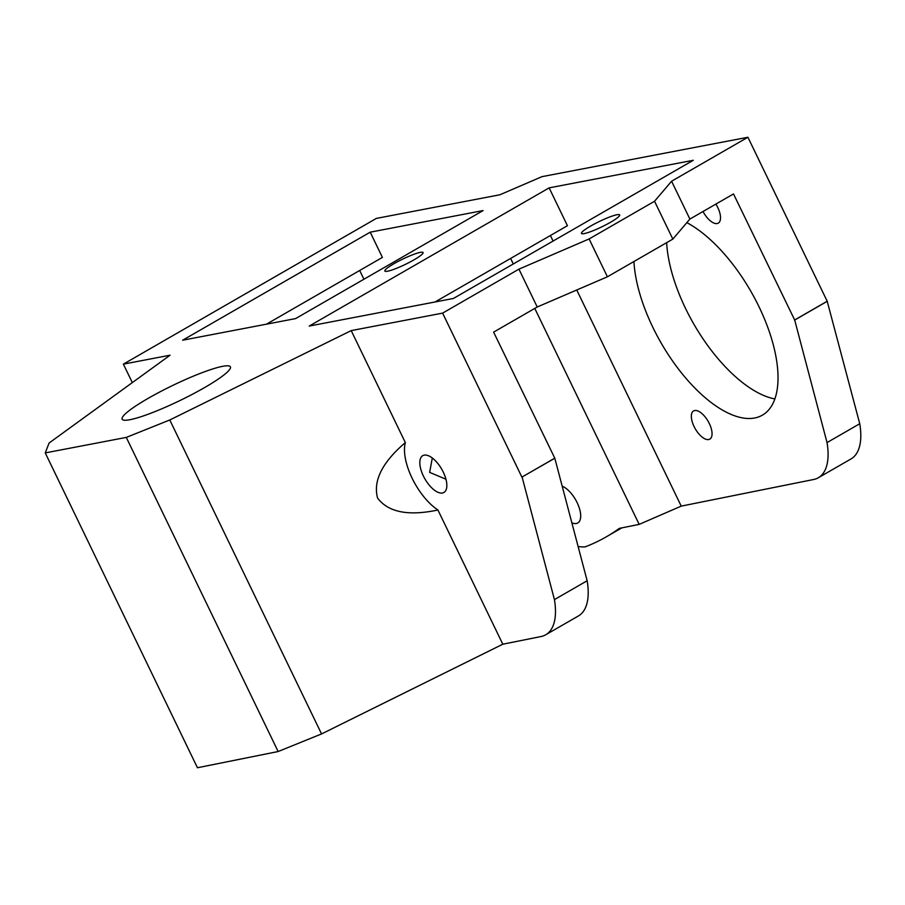 <?xml version="1.0" encoding="UTF-8"?>
<svg xmlns="http://www.w3.org/2000/svg" width="905" height="905" viewBox="0 0 905 905"><rect width="100%" height="100%" fill="white"/><g stroke="black" fill="none" stroke-linecap="round" stroke-linejoin="round"><path stroke-width="1.36" d="M129.924 419.716A60.137 8.371 154.2 0 1 122.13 419.196A60.137 8.371 154.2 0 1 159.868 391.922A60.137 8.371 154.2 0 1 222.607 366.333A60.137 8.371 154.2 0 1 230.413 366.853A60.137 8.371 154.2 0 1 192.674 394.127A60.137 8.371 154.2 0 1 129.924 419.716M571.858 522.796A21.222 9.706 -119.9 0 0 577.786 522.966A21.222 9.706 -119.9 0 0 577.152 502.671A21.222 9.706 -119.9 0 0 562.197 486.211M616.939 214.745A21.222 2.953 -25.8 0 0 594.789 223.784A21.222 2.953 -25.8 0 0 581.474 233.4A21.222 2.953 -25.8 0 0 584.223 233.592A21.222 2.953 -25.8 0 0 606.373 224.553A21.222 2.953 -25.8 0 0 619.687 214.926A21.222 2.953 -25.8 0 0 616.939 214.745M387.612 271.206A21.222 2.953 154.2 0 1 384.851 271.025A21.222 2.953 154.2 0 1 398.166 261.398A21.222 2.953 154.2 0 1 420.316 252.371A21.222 2.953 154.2 0 1 423.065 252.552A21.222 2.953 154.2 0 1 409.75 262.178A21.222 2.953 154.2 0 1 387.612 271.206M432.307 458.009L429.626 472.365L445.961 479.231M443.292 472.161A21.222 9.706 -119.9 0 0 422.737 455.668A21.222 9.706 -119.9 0 0 423.37 475.973A21.222 9.706 -119.9 0 0 443.925 492.456A21.222 9.706 -119.9 0 0 443.292 472.161M694.056 426.504A16.267 7.444 60.1 0 1 693.569 410.949A16.267 7.444 60.1 0 1 709.339 423.585A16.267 7.444 60.1 0 1 709.814 439.14A16.267 7.444 60.1 0 1 694.056 426.504M715.866 204.089A16.267 7.444 60.1 0 1 717.801 207.573A16.267 7.444 60.1 0 1 718.276 223.128A16.267 7.444 60.1 0 1 703.027 211.487M774.895 398.947A113.193 51.755 60.1 0 1 685.504 308.356A113.193 51.755 60.1 0 1 666.646 242.676M686.838 222.641A113.193 51.755 60.1 0 1 759.069 306.874A113.193 51.755 60.1 0 1 762.429 415.124A113.193 51.755 60.1 0 1 652.788 327.203A113.193 51.755 60.1 0 1 633.93 261.511M576.745 289.996L681.227 506.121L813.505 479.526A70.748 32.354 -119.9 0 0 818.324 477.761A70.748 32.354 -119.9 0 0 827.034 442.579L794.692 320.042L733.503 193.942L689.882 219.067L672.845 239.101L607.413 276.794L537.231 306.999L493.621 332.124L554.81 458.235L587.153 580.761A70.748 32.354 -119.9 0 1 578.442 615.943L545.726 634.778A70.748 32.354 -119.9 0 1 540.907 636.554L502.807 644.213L437.93 510.013C408.313 516.257 388.188 512.264 377.555 498.022C372.973 480.793 382.238 462.319 405.338 442.59L351.208 330.608L169.778 419.977L321.547 733.932L502.807 644.213M321.547 733.932L278.14 751.535L126.293 437.409L45.25 452.907L197.448 767.745L278.14 751.535M794.488 320.087L827.193 301.241L747.915 137.255L542.005 176.645L499.888 194.779L376.344 218.41L123.374 364.138L170.072 355.201L49.096 443.02L45.25 452.907M681.227 506.121L639.179 524.38L619.337 528.373A707.642 323.571 60.1 0 1 606.305 536.823A707.642 323.571 60.1 0 1 585.105 546.892A108.012 49.39 60.1 0 1 578.103 546.484M639.179 524.38L534.776 308.413M513.293 263.966L510.624 258.445M370.202 232.178L182.652 340.212L295.573 318.605L483.123 210.571L370.202 232.178L382.396 257.405L266.5 324.16M363.923 279.226L359.692 270.482M693.287 160.287L549.143 187.867L309.261 326.049L453.405 298.469L693.287 160.287M554.81 458.235L521.891 477.116L442.613 313.119L351.208 330.608M442.613 313.119L518.938 269.147L589.121 238.943L654.541 201.261L671.589 181.215L747.915 137.255M126.293 437.409L169.778 419.977M827.193 301.241L859.75 423.732A70.748 32.354 -119.9 0 1 851.039 458.914L818.324 477.761M435.034 301.987L567.435 225.707L549.143 187.867M550.41 235.526L553.079 241.047M794.692 320.042L827.408 301.207M827.034 442.579L859.75 423.732M405.338 442.59A45.273 20.702 -119.9 0 0 437.93 510.013M545.726 634.778A70.748 32.354 -119.9 0 0 554.437 599.608L522.106 477.071M587.153 580.761L554.437 599.608M123.374 364.138L132.311 382.611M689.882 219.067L671.589 181.215M672.845 239.101L654.541 201.261M607.413 276.794L589.121 238.943M537.231 306.999L518.938 269.147M554.595 458.269L521.891 477.116M606.305 536.823L621.848 527.864"/></g></svg>
